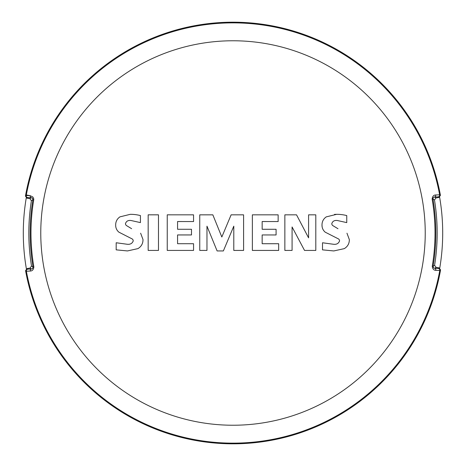 <?xml version="1.0" encoding="UTF-8"?>
<svg xmlns="http://www.w3.org/2000/svg" width="466" height="466" viewBox="0 0 466 466"><rect width="100%" height="100%" fill="white"/><g stroke="black" fill="none" stroke-linecap="round" stroke-linejoin="round"><path stroke-width="0.7" d="M334.483 214.395L336.65 214.325A39.325 39.325 0 0 1 346.756 215.583L346.756 222.614L337.32 220.505C334.425 220.15 332.584 221.204 331.798 223.663M322.117 226.726L322 225.125C321.971 221.612 323.398 218.857 326.276 216.871L336.65 214.325M346.96 233.204L349.337 239.594C349.354 243.567 347.671 246.578 344.292 248.634L333.802 250.941L322.513 249.863L322.513 242.769L333.295 244.242C336.458 244.667 338.537 243.578 339.539 240.969M331.809 223.534A2.289 2.289 0 0 0 332.91 225.66L337.984 228.724M339.528 241.079A2.452 2.452 0 0 0 338.689 239.035L325.227 232.185C323.066 230.332 321.989 227.979 322 225.125M308.585 237.852L308.585 214.838L315.802 214.832L315.808 250.434L304.537 250.434L292.083 226.959L292.077 250.423L284.86 250.428L284.86 214.838L296.527 214.832L308.585 237.852L308.585 214.838M278.668 243.718L278.668 250.428L252.362 250.428L252.356 214.832L278.15 214.838L278.15 221.542L262.16 221.536L262.166 229.278L276.093 229.278L276.088 234.957L262.16 234.951L262.16 243.718L278.668 243.718M206.974 226.167L206.968 250.423L199.751 250.423L199.745 214.838L212.84 214.838L221.822 237.008L231.13 214.832L243.59 214.838L243.596 250.428L233.792 250.428L233.798 226.167L223.36 250.941L217.115 250.941L206.974 226.167M193.559 243.718L193.559 250.423L167.247 250.423L167.247 214.826L193.553 214.838L193.559 221.542L177.563 221.536L177.569 229.272L191.497 229.272L191.491 234.946L177.563 234.946L177.569 243.712L193.559 243.718M158.481 214.826L158.481 250.423L148.165 250.423L148.165 214.826L158.481 214.826M140.627 233.192L143.004 239.576C143.015 243.555 141.326 246.572 137.936 248.617L127.474 250.935L116.18 249.852L116.185 242.757L126.968 244.231C130.131 244.656 132.21 243.567 133.206 240.963M125.482 223.464A2.347 2.347 0 0 0 126.606 225.655L131.628 228.701M130.323 214.325A39.325 39.325 0 0 1 140.429 215.577L140.429 222.602L130.987 220.5C128.098 220.144 126.257 221.193 125.471 223.657M132.356 239.029L118.9 232.167C116.733 230.32 115.661 227.967 115.667 225.113C115.644 221.6 117.071 218.851 119.943 216.859L130.323 214.313M133.2 241.073A2.452 2.452 0 0 0 132.321 239M29.929 198.656L26.906 198.149L25.444 196.07L26.23 195.51A1.794 1.788 54.9 0 0 27.692 197.596L31.263 197.706A1.794 1.398 -84.1 0 1 30.185 195.685L32.853 196.967L33.756 198.831L33.738 199.757L32.935 199.623L32.533 198.266L31.263 197.706L29.929 198.656L31.403 200.712A204.172 204.172 0 0 0 31.513 266.004L30.051 268.061L31.385 269.01L32.614 268.492L33.057 267.088L33.855 266.948C33.523 269.645 32.34 271.002 30.313 271.031A1.794 1.398 -96.1 0 1 31.385 269.01L27.82 269.132A1.794 1.788 -55.1 0 0 26.364 271.224L25.572 270.664L27.028 268.585L30.051 268.061M25.444 196.07A210.818 210.818 0 0 1 440.428 195.341L438.972 197.427L435.949 197.951L434.615 197.001L434.044 197.112L433.065 197.974L432.943 198.924L432.145 199.058C432.477 196.367 433.66 195.004 435.687 194.98L439.636 194.788L440.428 195.341M436.071 267.35L439.094 267.863L440.556 269.942L439.77 270.501A1.794 1.788 -125.1 0 0 438.308 268.416L434.737 268.305A1.794 1.398 95.9 0 1 435.815 270.321C433.794 270.303 432.605 268.946 432.262 266.255L433.065 266.389L433.467 267.746L434.737 268.305L436.071 267.35L434.597 265.3A204.172 204.172 0 0 0 434.487 200.007L435.949 197.951M440.556 269.942A210.818 210.818 0 0 1 25.572 270.664M31.513 266.004L33.057 267.088A202.832 202.832 0 0 1 32.935 199.623L31.403 200.712M434.487 200.007L432.943 198.924A202.832 202.832 0 0 1 433.065 266.389L434.597 265.3M26.329 194.974A210.143 210.143 0 0 0 26.23 195.51L30.185 195.685L26.329 194.974A210.143 210.143 0 0 1 439.636 194.788A1.794 1.788 -55.1 0 1 438.18 196.879L434.615 197.001A1.794 1.398 -96.1 0 0 435.687 194.98M30.313 271.031L26.364 271.224A210.143 210.143 0 0 0 439.77 270.501L435.815 270.321M439.741 268.107A209.7 209.7 0 0 0 439.619 197.182M26.259 197.899A209.7 209.7 0 0 0 26.381 268.83M27.692 197.596L26.906 198.149M438.972 197.427L438.18 196.879M438.308 268.416L439.094 267.863M27.028 268.585L27.82 269.132M33.855 266.948A202.017 202.017 0 0 1 33.738 199.757M432.262 266.255A202.017 202.017 0 0 0 432.145 199.058M304.98 411.251A192.231 192.231 0 0 1 43.944 198.219A192.231 192.231 0 0 1 354.544 84.072A192.231 192.231 0 0 1 304.98 411.251"/></g></svg>
